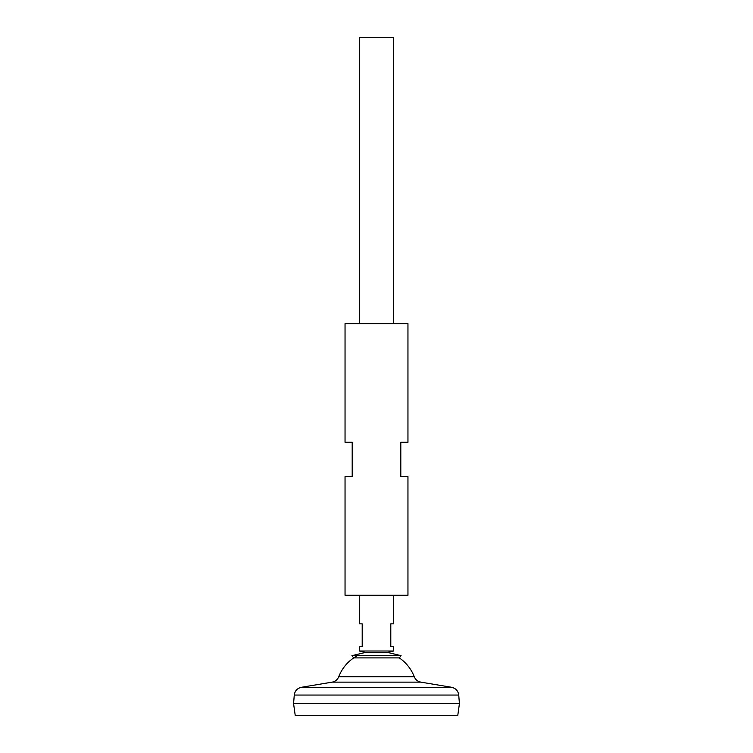 <?xml version="1.0" encoding="UTF-8"?>
<svg xmlns="http://www.w3.org/2000/svg" width="753" height="753" viewBox="0 0 753 753"><rect width="100%" height="100%" fill="white"/><g stroke="black" fill="none" stroke-linecap="round" stroke-linejoin="round"><path stroke-width="1.13" d="M338.718 676.778C337.466 679.724 335.273 681.512 332.129 682.143L420.871 682.143C417.727 681.512 415.534 679.724 414.282 676.778L338.718 676.778A40.511 40.511 0 0 1 357.393 655.665M414.282 676.778A40.511 40.511 0 0 0 399.297 657.906L401.085 655.665L387.644 652.437L365.356 652.437L359.341 651.016L393.659 651.016L393.659 646.723L390.798 646.723L390.798 623.842L393.659 623.842L393.659 595.256M294.272 695.047L293.576 703.622L295.214 715.35L457.786 715.35L459.424 703.65L293.576 703.622L459.424 703.65L458.728 695.047L294.272 695.047C294.884 690.84 297.266 688.251 301.407 687.291L451.593 687.291L420.871 682.143M393.659 323.602L393.659 37.65L359.341 37.65L359.341 323.602M359.341 595.256L359.341 623.842L362.202 623.842L362.202 646.723L359.341 646.723L359.341 651.016M393.659 651.016L387.644 652.437L365.356 652.437L351.915 655.665L401.085 655.665M399.297 657.906L353.703 657.906L351.915 655.665M407.957 323.602L345.043 323.602L345.043 442.265L352.197 442.265L352.197 476.583L345.043 476.583L345.043 595.256L407.957 595.256L407.957 476.583L400.803 476.583L400.803 442.265L407.957 442.265L407.957 323.602M332.129 682.143L301.407 687.291M458.728 695.047C458.116 690.84 455.734 688.251 451.593 687.291"/></g></svg>
